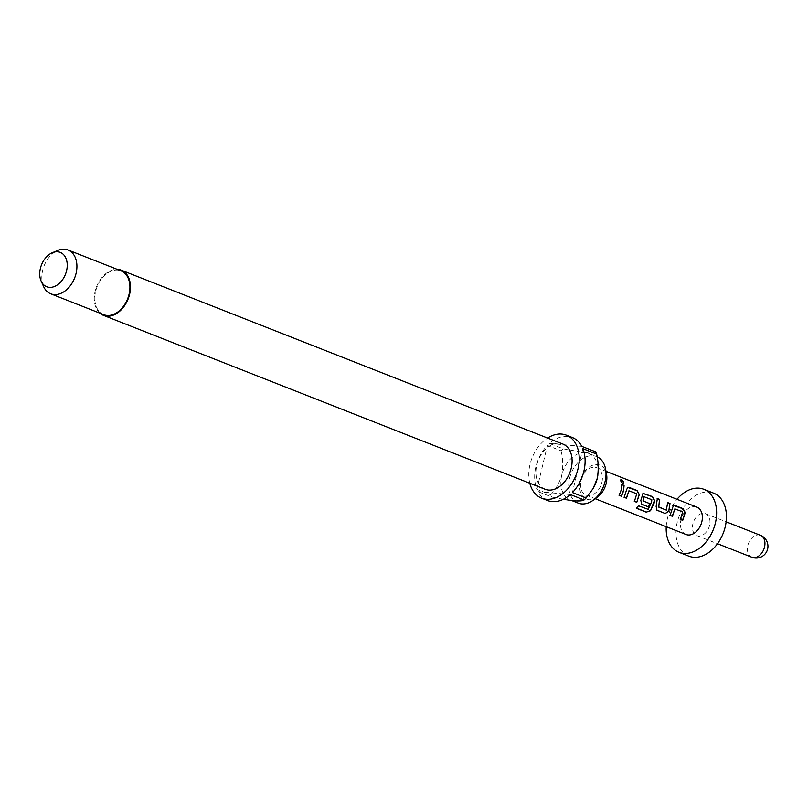 <?xml version="1.0" encoding="UTF-8"?>
<svg xmlns="http://www.w3.org/2000/svg" width="808" height="808" viewBox="0 0 808 808"><rect width="100%" height="100%" fill="white"/><g stroke="black" fill="none" stroke-linecap="round" stroke-linejoin="round"><path stroke-width="0.61" stroke-dasharray="4.04 3.03" d="M623.261 483.245L622.463 483.346C620.352 481.376 619.978 480.245 621.332 479.942M670.105 515.363L673.569 505.515M680.386 519.413L682.477 511.888L675.074 508.868M656.833 510.141L655.955 506.313L657.369 498.688M666.166 510.08L667.65 502.738M641.653 504.222L640.643 500.283L642.946 493.456M636.462 508.131L638.411 505.636L648.026 509.191L651.723 500.021L644.198 496.708M624.17 497.274L627.644 487.426M634.462 501.324L636.542 493.799L629.149 490.779M619.15 495.304L621.009 489.971L621.726 484.659M597.627 496.95A18.261 12.736 111.5 0 1 583.699 497.314A18.261 12.736 111.5 0 1 580.306 480.962A18.261 12.736 111.5 0 1 593.92 464.863A18.261 12.736 111.5 0 1 606.555 474.286M578.205 503.101A25.018 17.453 111.5 0 1 569.63 478.205A25.018 17.453 111.5 0 1 596.536 456.54A25.018 17.453 111.5 0 1 597.092 456.772M99.889 313.161A24.291 16.938 111.5 0 1 95.142 291.193A24.291 16.938 111.5 0 1 117.15 269.337M545.107 489.274A24.291 16.938 111.5 0 1 536.785 465.115A24.291 16.938 111.5 0 1 562.903 444.077M597.9 474.841A25.018 17.453 -68.5 0 0 588.689 453.44A25.018 17.453 -68.5 0 0 585.255 452.631A25.018 17.453 -68.5 0 0 561.772 475.114A25.018 17.453 -68.5 0 0 570.347 500.011A25.018 17.453 -68.5 0 0 573.781 500.819A25.018 17.453 -68.5 0 0 593.224 488.295M529.795 483.245A33.855 23.614 111.5 0 1 529.998 464.489A33.855 23.614 111.5 0 1 547.592 438.057M547.491 500.495A33.855 23.614 111.5 0 1 537.987 491.618L551.723 497.031A33.855 23.614 -68.5 0 1 550.652 494.749L536.916 489.335A33.855 23.614 111.5 0 1 535.886 466.812A33.855 23.614 111.5 0 1 547.38 445.43L561.116 450.844A33.855 23.614 -68.5 0 1 563.196 448.844L549.46 443.43A33.855 23.614 111.5 0 1 572.296 437.502M43.642 286.638A23.553 16.423 111.5 0 1 42.672 270.377A23.553 16.423 111.5 0 1 57.924 250.389M103.737 314.676A23.553 16.423 111.5 0 1 95.667 291.244A23.553 16.423 111.5 0 1 120.998 270.852M601.889 482.376A14.716 10.262 -68.5 0 0 596.839 467.731A14.716 10.262 -68.5 0 0 581.013 480.477A14.716 10.262 -68.5 0 0 586.053 495.122A14.716 10.262 -68.5 0 0 601.889 482.376M709.565 525.412A11.777 8.211 111.5 0 1 696.9 535.603A11.777 8.211 111.5 0 1 692.86 523.887A11.777 8.211 111.5 0 1 705.525 513.696A11.777 8.211 111.5 0 1 709.565 525.412M666.216 526.685A33.855 23.614 111.5 0 1 667.398 518.605A33.855 23.614 111.5 0 1 677.003 499.294M688.81 556.146A33.855 23.614 111.5 0 1 677.205 522.463A33.855 23.614 111.5 0 1 713.615 493.153M686.002 534.482A14.716 10.262 111.5 0 1 680.962 519.837A14.716 10.262 111.5 0 1 696.789 507.091M550.652 494.749C555.651 489.608 559.358 483.063 561.772 475.114C563.237 466.842 563.025 458.752 561.116 450.844M536.916 489.335L547.38 445.43M563.196 448.844L585.255 452.631C590.779 452.995 594.203 452.712 595.536 451.783M549.46 443.43L581.8 446.38M582.861 448.662L572.407 492.567M570.317 494.557L537.987 491.618M563.327 499.304L551.723 497.031M760.49 535.33A11.777 8.211 -68.5 0 0 747.824 545.531A11.777 8.211 -68.5 0 0 751.854 557.247M570.347 500.011L571.902 500.617M696.9 535.603L717.494 543.713M586.053 495.122L595.223 498.728M596.839 467.731L606.01 471.337M705.525 513.696L726.129 521.806M588.689 453.44L596.536 456.54"/><path stroke-width="1.21" d="M620.817 479.78L621.524 479.75C623.897 481.538 624.281 482.689 622.675 483.224C620.564 481.225 620.18 480.073 621.524 479.75L621.332 479.942C623.695 481.709 624.069 482.841 622.463 483.346M623.372 483.194L622.675 483.224M674.862 508.889L672.428 516.342L670.074 515.413L672.589 507.646L673.68 505.465L674.862 505.404L683.114 508.656L685.235 512.625L682.72 520.392L680.366 519.463L682.689 511.868L674.862 508.889L672.266 516.211L669.913 515.292M673.569 505.515L682.891 508.747L685.012 512.656L682.548 520.261L680.195 519.342M657.136 498.597L659.49 499.526L658.742 507.141L666.358 510.141L667.64 502.556L669.994 503.485L668.792 511.353L665.206 513.494L656.965 510.252L656.146 506.384L657.359 498.506L659.712 499.435L658.661 506.858M667.418 502.657L669.781 503.576L668.792 511.353M643.986 496.728L643.178 501.011L649.874 503.647L648.41 506.879L641.653 504.222L640.835 500.354L643.067 493.405L652.49 496.597L654.611 500.566L654.187 502.97L650.501 510.757L646.218 512.161L636.32 508.262L638.552 505.808L648.168 509.353L651.581 501.94L651.814 499.708L643.986 496.728L642.976 500.95L649.672 503.586L648.238 506.757L641.491 504.091M642.946 493.456L652.268 496.688L654.389 500.596L650.501 510.757M628.927 490.81L626.503 498.253L624.15 497.324L626.665 489.557L627.755 487.375L628.937 487.315L637.179 490.567L639.3 494.536L636.785 502.303L634.432 501.374L636.765 493.779L628.927 490.81L626.331 498.132L623.978 497.203M627.644 487.426L636.957 490.658L639.088 494.567L636.785 502.303M621.493 484.568L623.847 485.497L623.362 490.89L621.312 496.152L618.958 495.223M597.092 456.772A25.018 17.453 111.5 0 1 605.586 469.054L606.555 474.286A18.261 12.736 111.5 0 1 606.202 483.315A18.261 12.736 111.5 0 1 597.627 496.95L593.355 500.112A25.018 17.453 111.5 0 1 578.205 503.101L571.902 500.617M605.586 469.054A25.018 17.453 111.5 0 1 605.111 481.437A25.018 17.453 111.5 0 1 593.355 500.112M117.15 269.337A24.291 16.938 111.5 0 1 121.271 270.165A24.291 16.938 111.5 0 1 129.593 294.334A24.291 16.938 111.5 0 1 103.475 315.362A24.291 16.938 111.5 0 1 99.889 313.161M121.271 270.165L562.903 444.077A24.291 16.938 111.5 0 1 571.226 468.246A24.291 16.938 111.5 0 1 545.107 489.274L103.475 315.362M547.592 438.057A33.855 23.614 111.5 0 1 566.408 435.179A33.855 23.614 111.5 0 1 578.003 468.862A33.855 23.614 111.5 0 1 541.592 498.172L547.491 500.495A33.855 23.614 111.5 0 0 570.317 494.557L584.063 499.97A33.855 23.614 -68.5 0 0 586.143 497.97L572.407 492.567A33.855 23.614 111.5 0 0 583.891 471.185A33.855 23.614 111.5 0 0 582.861 448.662L596.607 454.066C598.506 461.984 598.728 470.074 597.264 478.336L593.224 488.295A25.018 17.453 -68.5 0 0 597.264 478.336A25.018 17.453 -68.5 0 0 597.425 477.609A25.018 17.453 -68.5 0 0 597.9 474.841M541.592 498.172A33.855 23.614 111.5 0 1 529.795 483.245M52.348 252.722L57.924 250.389A23.553 16.423 111.5 0 1 68.003 249.985A23.553 16.423 111.5 0 1 76.073 273.417A23.553 16.423 111.5 0 1 50.742 293.809A23.553 16.423 111.5 0 1 43.642 286.638L41.157 281.123A18.453 12.867 111.5 0 1 40.4 268.387A18.453 12.867 111.5 0 1 52.348 252.722A18.453 12.867 111.5 0 1 66.569 270.761A18.453 12.867 111.5 0 1 54.5 286.476A18.453 12.867 111.5 0 1 41.157 281.123M68.003 249.985L120.998 270.852A23.553 16.423 111.5 0 1 129.068 294.284A23.553 16.423 111.5 0 1 103.737 314.676L50.742 293.809M677.003 499.294A33.855 23.614 111.5 0 1 703.798 489.284A33.855 23.614 111.5 0 1 715.403 522.968A33.855 23.614 111.5 0 1 678.993 552.288A33.855 23.614 111.5 0 1 666.216 526.685M703.798 489.284L713.615 493.153A33.855 23.614 111.5 0 1 725.22 526.836A33.855 23.614 111.5 0 1 688.81 556.146L678.993 552.288M606.01 471.337L696.789 507.091A14.716 10.262 111.5 0 1 701.839 521.736A14.716 10.262 111.5 0 1 686.002 534.482L595.223 498.728M623.574 490.911L621.473 496.274L619.12 495.344L621.211 489.981L621.716 484.477L624.069 485.406L623.574 490.911M596.607 454.066A33.855 23.614 -68.5 0 0 595.536 451.783L581.8 446.38A33.855 23.614 111.5 0 0 572.296 437.502L566.408 435.179M597.425 477.609L597.264 478.336M592.92 488.8L586.143 497.97M584.063 499.97C582.73 500.889 579.296 501.172 573.781 500.819L563.327 499.304M620.736 479.891L621.332 479.942M636.623 502.182L634.27 501.253M650.369 510.575L646.218 512.161M646.117 511.939L636.229 508.04M668.59 511.292L665.206 513.494M665.045 513.373L656.803 510.121M658.47 506.798L666.358 510.141M717.494 543.713L751.854 557.247A11.777 8.211 -68.5 0 0 753.47 557.631A11.777 8.211 -68.5 0 0 764.52 547.046A11.777 8.211 -68.5 0 0 760.49 535.33L726.129 521.806M751.854 557.247A11.777 11.777 0 0 0 767.63 549.006A11.777 11.777 0 0 0 760.49 535.33"/></g></svg>
